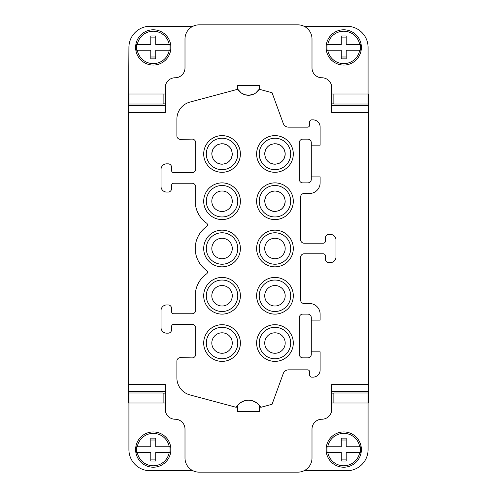 <?xml version="1.0" encoding="UTF-8"?>
<svg xmlns="http://www.w3.org/2000/svg" width="497" height="497" viewBox="0 0 497 497"><rect width="100%" height="100%" fill="white"/><g stroke="black" fill="none" stroke-linecap="round" stroke-linejoin="round"><path stroke-width="0.75" d="M199.111 24.85L297.889 24.85A14.109 14.109 0 0 1 311.998 38.959L311.998 67.884A9.878 9.878 0 0 0 321.876 77.762A9.878 9.878 0 0 1 331.754 87.64L331.754 112.465L368.439 112.465L368.439 384.535L331.754 384.535L331.754 409.36A9.878 9.878 0 0 1 321.876 419.238A9.878 9.878 0 0 0 311.998 429.116L311.998 458.041A14.109 14.109 0 0 1 297.889 472.15L199.111 472.15A14.109 14.109 0 0 1 185.002 458.041L185.002 429.116A9.878 9.878 0 0 0 175.124 419.238A9.878 9.878 0 0 1 165.246 409.36L165.246 384.535L128.561 384.535L128.561 112.465L165.246 112.465L165.246 87.64A9.878 9.878 0 0 1 175.124 77.762A9.878 9.878 0 0 0 185.002 67.884L185.002 38.959A14.109 14.109 0 0 1 199.111 24.85M333.866 393.133L331.754 393.133M368.084 393.133L368.439 393.133L368.439 403.011L368.084 403.011L368.084 392.972L333.866 392.972L333.866 403.011M368.439 393.133L368.439 384.535M232.273 295.771A10.232 10.232 0 0 1 222.041 306.003A10.232 10.232 0 0 1 211.815 295.771A10.232 10.232 0 0 0 222.041 306.003A10.232 10.232 0 0 0 232.273 295.771A10.232 10.232 0 0 0 222.041 285.539A10.232 10.232 0 0 0 211.815 295.771M331.754 105.407L368.439 105.407L368.439 112.465M255.725 92.976L259.21 89.261A12.555 12.555 0 0 1 237.79 89.261L189.96 102.078A17.637 17.637 0 0 0 176.889 119.112L176.889 135.849A3.529 3.529 0 0 0 180.498 139.377L192.066 139.11A3.529 3.529 0 0 1 195.669 142.639L195.669 169.129A3.529 3.529 0 0 1 192.146 172.658L173.714 172.658A2.118 2.118 0 0 1 171.595 170.539L171.595 167.365A3.529 3.529 0 0 0 168.073 163.836L166.657 163.836A5.647 5.647 0 0 0 161.016 169.483L161.016 186.412A5.647 5.647 0 0 0 166.657 192.059L168.073 192.059A3.529 3.529 0 0 0 171.595 188.531L171.595 185.356A2.118 2.118 0 0 1 173.714 183.238L192.146 183.238A3.529 3.529 0 0 1 195.669 186.766L195.669 206.062A26.807 26.807 0 0 0 206.584 223.134A2.118 2.118 0 0 1 206.584 226.595A26.807 26.807 0 0 0 195.669 243.673L195.669 253.327A26.807 26.807 0 0 0 206.584 270.405A2.118 2.118 0 0 1 206.584 273.866A26.807 26.807 0 0 0 195.669 290.938L195.669 310.234A3.529 3.529 0 0 1 192.146 313.762L173.714 313.762A2.118 2.118 0 0 1 171.595 311.644L171.595 308.469A3.529 3.529 0 0 0 168.073 304.941L166.657 304.941A5.647 5.647 0 0 0 161.016 310.588L161.016 327.517A5.647 5.647 0 0 0 166.657 333.164L168.073 333.164A3.529 3.529 0 0 0 171.595 329.635L171.595 326.461A2.118 2.118 0 0 1 173.714 324.342L192.146 324.342A3.529 3.529 0 0 1 195.669 327.871L195.669 354.361A3.529 3.529 0 0 1 192.066 357.89L180.498 357.623A3.529 3.529 0 0 0 176.889 361.151L176.889 377.888A17.637 17.637 0 0 0 189.96 394.922L236.237 407.323A14.109 14.109 0 0 1 260.763 407.323L272.064 404.297L283.253 373.564A5.647 5.647 0 0 1 288.558 369.849L307.531 369.849A2.118 2.118 0 0 1 309.65 371.967L309.65 375.018A2.118 2.118 0 0 0 311.768 377.136L313.054 377.136A7.057 7.057 0 0 0 320.111 370.079L320.111 351.857L311.29 351.857L311.29 320.111L320.111 320.111L320.111 314.116A10.58 10.58 0 0 0 309.525 303.53L304.152 303.53A3.529 3.529 0 0 1 300.623 300.002L300.623 257.322A3.529 3.529 0 0 1 304.152 253.793L323.286 253.793A2.118 2.118 0 0 1 325.405 255.905L325.405 259.08A3.529 3.529 0 0 0 328.927 262.609L330.343 262.609A5.647 5.647 0 0 0 335.984 256.968L335.984 240.032A5.647 5.647 0 0 0 330.343 234.391L328.927 234.391A3.529 3.529 0 0 0 325.405 237.92L325.405 241.095A2.118 2.118 0 0 1 323.286 243.207L304.152 243.207A3.529 3.529 0 0 1 300.623 239.678L300.623 196.998A3.529 3.529 0 0 1 304.152 193.47L309.525 193.47A10.58 10.58 0 0 0 320.111 182.884L320.111 176.889L311.29 176.889L311.29 179.361A3.529 3.529 0 0 1 307.761 182.884L302.822 182.884A3.529 3.529 0 0 1 299.3 179.361L299.3 142.67A3.529 3.529 0 0 1 302.822 139.141L307.761 139.141A3.529 3.529 0 0 1 311.29 142.67L311.29 176.889M128.916 393.133L128.561 393.133L128.561 384.535M163.128 403.011L163.128 392.972L128.916 392.972L128.916 403.011L128.561 403.011L128.561 393.133M165.246 393.133L163.128 393.133M128.916 103.867L128.561 103.867L128.561 112.465M285.185 248.5A10.232 10.232 0 0 0 274.959 238.268A10.232 10.232 0 0 0 264.727 248.5A10.232 10.232 0 0 0 274.959 258.732A10.232 10.232 0 0 0 285.185 248.5M274.959 232.776A15.724 15.724 0 0 0 259.229 248.5A15.724 15.724 0 0 0 274.959 264.224A15.724 15.724 0 0 0 290.683 248.5A15.724 15.724 0 0 0 274.959 232.776M285.185 295.771A10.232 10.232 0 0 0 274.959 285.539A10.232 10.232 0 0 0 264.727 295.771A10.232 10.232 0 0 0 274.959 306.003A10.232 10.232 0 0 0 285.185 295.771M259.229 295.765A15.724 15.724 0 0 0 274.959 311.495A15.724 15.724 0 0 0 290.683 295.771A15.724 15.724 0 0 0 274.959 280.047A15.724 15.724 0 0 0 259.229 295.765M163.128 103.867L165.246 103.867M165.246 93.989L128.916 93.989L128.916 104.028L163.128 104.028L163.128 93.989M192.96 26.26L150.075 26.26A21.166 21.166 0 0 0 128.916 47.426L128.561 103.867M368.439 105.407L368.439 103.867L368.084 103.867M333.866 93.989L333.866 104.028L368.084 104.028L368.084 93.989L368.439 93.989L368.439 103.867M331.754 103.867L333.866 103.867M259.21 89.261L272.064 92.703L283.253 123.436A5.647 5.647 0 0 0 288.558 127.151L307.531 127.151A2.118 2.118 0 0 0 309.65 125.033L309.65 121.982A2.118 2.118 0 0 1 311.768 119.864L313.054 119.864A7.057 7.057 0 0 1 320.111 126.921L320.111 145.143L311.29 145.143M311.29 320.111L311.29 317.639A3.529 3.529 0 0 0 307.761 314.116L302.822 314.116A3.529 3.529 0 0 0 299.3 317.639L299.3 354.33A3.529 3.529 0 0 0 302.822 357.859L307.761 357.859A3.529 3.529 0 0 0 311.29 354.33L311.29 351.857M203.702 295.771A18.346 18.346 0 0 0 222.041 314.116A18.346 18.346 0 0 0 240.386 295.771A18.346 18.346 0 0 0 222.041 277.425A18.346 18.346 0 0 0 203.702 295.771M203.702 343.042A18.346 18.346 0 0 0 222.041 361.381A18.346 18.346 0 0 0 240.386 343.042A18.346 18.346 0 0 0 222.041 324.696A18.346 18.346 0 0 0 203.702 343.042M203.702 248.5A18.346 18.346 0 0 0 222.041 266.846A18.346 18.346 0 0 0 240.386 248.5A18.346 18.346 0 0 0 222.041 230.154A18.346 18.346 0 0 0 203.702 248.5M203.702 201.229A18.346 18.346 0 0 0 222.041 219.575A18.346 18.346 0 0 0 240.386 201.229A18.346 18.346 0 0 0 222.041 182.884A18.346 18.346 0 0 0 203.702 201.229M256.614 153.958A18.346 18.346 0 0 0 274.959 172.304A18.346 18.346 0 0 0 293.298 153.958A18.346 18.346 0 0 0 274.959 135.619A18.346 18.346 0 0 0 256.614 153.958M256.614 248.5A18.346 18.346 0 0 0 274.959 266.846A18.346 18.346 0 0 0 293.298 248.5A18.346 18.346 0 0 0 274.959 230.154A18.346 18.346 0 0 0 256.614 248.5M203.702 153.958A18.346 18.346 0 0 0 222.041 172.304A18.346 18.346 0 0 0 240.386 153.958A18.346 18.346 0 0 0 222.041 135.619A18.346 18.346 0 0 0 203.702 153.958M256.614 343.042A18.346 18.346 0 0 0 274.959 361.381A18.346 18.346 0 0 0 293.298 343.042A18.346 18.346 0 0 0 274.959 324.696A18.346 18.346 0 0 0 256.614 343.042M256.614 201.229A18.346 18.346 0 0 0 274.959 219.575A18.346 18.346 0 0 0 293.298 201.229A18.346 18.346 0 0 0 274.959 182.884A18.346 18.346 0 0 0 256.614 201.229M256.614 295.771A18.346 18.346 0 0 0 274.959 314.116A18.346 18.346 0 0 0 293.298 295.771A18.346 18.346 0 0 0 274.959 277.425A18.346 18.346 0 0 0 256.614 295.771M368.439 380.783L368.439 384.311M206.317 248.5A15.724 15.724 0 0 0 222.041 264.224A15.724 15.724 0 0 0 237.771 248.5A15.724 15.724 0 0 0 222.041 232.776A15.724 15.724 0 0 0 206.317 248.5M211.815 248.5A10.232 10.232 0 0 0 222.041 258.732A10.232 10.232 0 0 0 232.273 248.5A10.232 10.232 0 0 0 222.041 238.268A10.232 10.232 0 0 0 211.815 248.5M274.959 216.953A15.724 15.724 0 0 0 290.683 201.229A15.724 15.724 0 0 0 274.959 185.505A15.724 15.724 0 0 0 259.229 201.229A15.724 15.724 0 0 0 274.959 216.953M237.771 153.958A15.724 15.724 0 0 0 222.041 138.234A15.724 15.724 0 0 0 206.317 153.958A15.724 15.724 0 0 0 222.041 169.688A15.724 15.724 0 0 0 237.771 153.958M219.071 144.173A10.232 10.232 0 0 0 211.815 153.958C212.418 147.746 215.828 144.335 222.041 143.732C228.253 144.335 231.664 147.746 232.273 153.958C231.664 160.177 228.26 163.581 222.041 164.19A10.232 10.232 0 0 0 222.619 164.172M222.041 311.495A15.724 15.724 0 0 0 237.771 295.771A15.724 15.724 0 0 0 222.041 280.047A15.724 15.724 0 0 0 206.317 295.771A15.724 15.724 0 0 0 222.041 311.495M278.407 210.858A10.232 10.232 0 0 0 285.185 201.229C284.582 207.442 281.172 210.852 274.959 211.461C268.747 210.852 265.336 207.442 264.727 201.229C265.336 195.017 268.74 191.606 274.959 190.997A10.232 10.232 0 0 0 274.381 191.016M368.439 112.689L368.439 116.217L368.439 112.689M290.683 343.042L290.683 343.042A15.724 15.724 0 0 0 274.959 327.312A15.724 15.724 0 0 0 259.229 343.042A15.724 15.724 0 0 0 274.953 358.766A15.724 15.724 0 0 0 290.683 343.042M274.959 353.268A10.232 10.232 0 0 0 285.185 343.042A10.232 10.232 0 0 0 274.959 332.81A10.232 10.232 0 0 0 264.727 343.042A10.232 10.232 0 0 0 274.959 353.268M232.273 201.229A10.232 10.232 0 0 0 222.041 190.997A10.232 10.232 0 0 0 211.815 201.229A10.232 10.232 0 0 0 222.041 211.461A10.232 10.232 0 0 0 232.273 201.229M222.041 185.505A15.724 15.724 0 0 0 206.317 201.229A15.724 15.724 0 0 0 222.041 216.953A15.724 15.724 0 0 0 237.771 201.229A15.724 15.724 0 0 0 222.041 185.505M237.79 89.261L241.275 92.976L245.077 94.784L249.364 95.231L254.302 93.84M232.273 343.042A10.232 10.232 0 0 1 222.041 353.268A10.232 10.232 0 0 1 211.815 343.042A10.232 10.232 0 0 0 222.041 353.268A10.232 10.232 0 0 0 232.273 343.042A10.232 10.232 0 0 0 222.041 332.81A10.232 10.232 0 0 0 211.815 343.042M259.229 153.958A15.724 15.724 0 0 0 274.959 169.688A15.724 15.724 0 0 0 290.683 153.958A15.724 15.724 0 0 0 274.959 138.234A15.724 15.724 0 0 0 259.229 153.958M266.448 159.643A10.232 10.232 0 0 0 274.959 164.19C268.747 163.588 265.336 160.177 264.727 153.958C265.336 147.746 268.74 144.335 274.959 143.732C281.172 144.335 284.582 147.746 285.185 153.958C284.582 160.177 281.172 163.581 274.959 164.19A10.232 10.232 0 0 0 275.537 164.172M237.771 343.042A15.724 15.724 0 0 0 222.041 327.312A15.724 15.724 0 0 0 206.317 343.042A15.724 15.724 0 0 0 222.041 358.766A15.724 15.724 0 0 0 237.771 343.042M128.561 380.783L128.561 384.311M239.063 403.806L237.566 405.384L237.566 411.466L259.434 411.466L259.434 405.378L257.931 403.8M257.353 403.309L252.638 400.806M252.327 400.719L251.861 400.594M251.544 400.52L251.066 400.42M250.749 400.365L250.271 400.296M249.948 400.259L249.463 400.222M249.14 400.203L248.655 400.191M248.338 400.191L247.854 400.203M247.531 400.222L247.046 400.259M246.729 400.296L246.245 400.371M245.928 400.42L245.45 400.52M245.139 400.594L244.667 400.719M244.356 400.806L240.256 402.85M240.25 402.85L239.641 403.315M271.983 191.444A10.232 10.232 0 0 0 264.727 201.229M265.007 203.615A10.232 10.232 0 0 0 265.224 204.391M266.448 206.914A10.232 10.232 0 0 0 275.537 211.442M284.588 197.781A10.232 10.232 0 0 0 275.785 191.034M225.489 163.594A10.232 10.232 0 0 0 232.273 153.958M231.677 150.51A10.232 10.232 0 0 0 222.873 143.763M278.407 163.594A10.232 10.232 0 0 0 275.785 143.763M274.959 143.732A10.232 10.232 0 0 0 274.381 143.745M271.983 144.173A10.232 10.232 0 0 0 264.727 153.958M265.007 156.35A10.232 10.232 0 0 0 265.224 157.12M222.041 143.732A10.232 10.232 0 0 0 221.463 143.745M212.095 156.35A10.232 10.232 0 0 0 212.312 157.12M213.536 159.643A10.232 10.232 0 0 0 222.041 164.19C215.828 163.588 212.418 160.177 211.815 153.958M331.754 93.989L368.084 93.989L368.084 47.426A21.166 21.166 0 0 0 346.918 26.26L304.04 26.26M359.716 452.394L346.21 452.394L346.21 461.017L341.277 461.017L341.277 452.394L327.144 452.394A16.836 16.836 0 0 1 327.144 446.753L327.772 446.753A16.221 16.221 0 0 1 359.716 446.753L360.344 446.753A16.836 16.836 0 0 1 360.344 452.394L359.716 452.394A16.221 16.221 0 0 1 327.772 452.394M346.21 459.122L341.277 459.122M355.082 33.914A17.637 17.637 0 0 1 360.195 53.788A17.637 17.637 0 0 1 332.406 60.938A17.637 17.637 0 0 1 330.232 36.088A17.637 17.637 0 0 1 355.082 33.914M354.168 35.001A16.221 16.221 0 0 1 359.716 44.606L360.344 44.606A16.836 16.836 0 0 1 360.344 50.247L359.716 50.247A16.221 16.221 0 0 1 327.772 50.247L327.144 50.247A16.836 16.836 0 0 1 327.144 44.606L327.772 44.606A16.221 16.221 0 0 1 354.168 35.001M327.772 44.606L341.277 44.606L341.277 35.983L346.21 35.983L346.21 44.606L359.716 44.606M346.21 56.981L341.277 56.981M341.277 37.878L346.21 37.878M327.772 50.247L341.277 50.247L341.277 58.87L346.21 58.87L346.21 50.247L359.716 50.247M327.772 446.753L341.277 446.753L341.277 438.13L346.21 438.13L346.21 446.753L359.716 446.753M164.588 33.914A17.637 17.637 0 0 1 169.701 53.788A17.637 17.637 0 0 1 141.918 60.938A17.637 17.637 0 0 1 139.744 36.088A17.637 17.637 0 0 1 164.588 33.914M259.434 89.317L259.434 85.534L237.566 85.534L237.566 89.323M163.681 35.001A16.221 16.221 0 0 1 169.222 44.606L169.85 44.606A16.836 16.836 0 0 1 169.85 50.247L169.222 50.247A16.221 16.221 0 0 1 137.284 50.247L136.656 50.247A16.836 16.836 0 0 1 136.656 44.606L137.284 44.606A16.221 16.221 0 0 1 163.681 35.001M137.284 44.606L150.784 44.606L150.784 35.983L155.723 35.983L155.723 44.606L169.222 44.606M155.723 56.981L150.784 56.981M150.784 37.878L155.723 37.878M137.284 50.247L150.784 50.247L150.784 58.87L155.723 58.87L155.723 50.247L169.222 50.247M341.277 440.019L346.21 440.019M331.754 403.011L368.084 403.011L368.084 449.574A21.166 21.166 0 0 1 346.918 470.74L304.04 470.74M165.246 403.011L128.916 403.011L128.916 449.574A21.166 21.166 0 0 0 150.075 470.74L192.96 470.74M141.918 463.086A17.637 17.637 0 0 1 136.805 443.212A17.637 17.637 0 0 1 164.588 436.062A17.637 17.637 0 0 1 166.762 460.912A17.637 17.637 0 0 1 141.918 463.086M142.825 461.999A16.221 16.221 0 0 1 137.284 452.394L136.656 452.394A16.836 16.836 0 0 1 136.656 446.753L137.284 446.753A16.221 16.221 0 0 1 169.222 446.753L169.85 446.753A16.836 16.836 0 0 1 169.85 452.394L169.222 452.394A16.221 16.221 0 0 1 142.825 461.999M169.222 452.394L155.723 452.394L155.723 461.017L150.784 461.017L150.784 452.394L137.284 452.394M150.784 440.019L155.723 440.019M155.723 459.122L150.784 459.122M169.222 446.753L155.723 446.753L155.723 438.13L150.784 438.13L150.784 446.753L137.284 446.753M332.406 463.086A17.637 17.637 0 0 1 327.293 443.212A17.637 17.637 0 0 1 355.082 436.062A17.637 17.637 0 0 1 357.256 460.912A17.637 17.637 0 0 1 332.406 463.086M274.959 190.997C281.172 191.606 284.582 195.017 285.185 201.229M368.439 391.593L331.754 391.593M165.246 391.593L128.561 391.593M128.561 105.407L165.246 105.407"/></g></svg>
